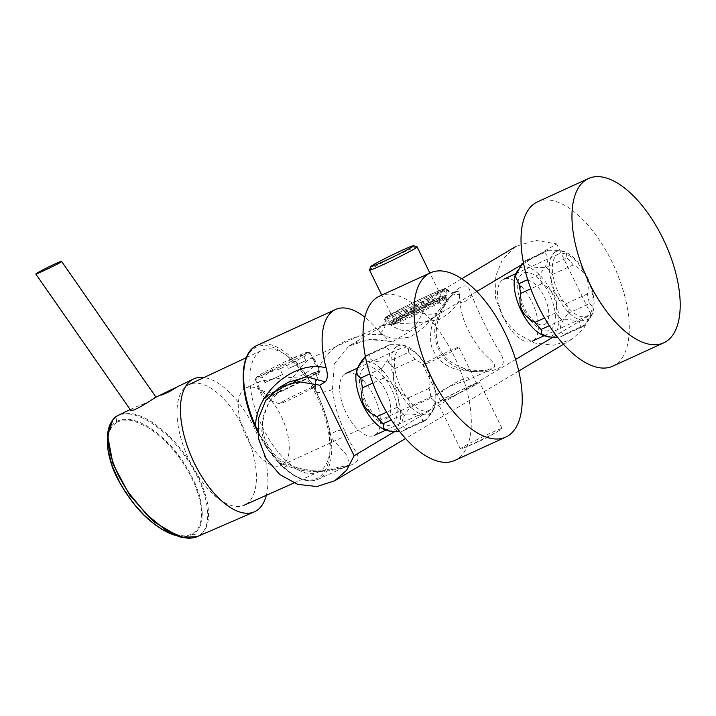 <?xml version="1.0" encoding="UTF-8"?>
<svg xmlns="http://www.w3.org/2000/svg" width="716" height="716" viewBox="0 0 716 716"><rect width="100%" height="100%" fill="white"/><g stroke="black" fill="none" stroke-linecap="round" stroke-linejoin="round"><path stroke-width="0.54" stroke-dasharray="3.58 2.69" d="M176.118 387.526L163.508 393.487L176.109 387.526M561.979 319.909A41.958 19.869 -114.6 0 1 555.688 312.838C558.731 299.574 554.023 289.917 541.556 283.858A41.958 19.869 -114.6 0 1 539.676 274.165C548.895 263.524 550.353 256.418 544.026 252.864A41.958 19.869 -114.6 0 1 546.075 251.244A41.958 19.869 -114.6 0 1 546.979 250.761A41.958 19.869 -114.6 0 1 548.429 250.242L527.755 259.702C526.126 265.824 532.292 268.384 546.245 267.381A41.958 19.869 -114.6 0 1 552.528 274.452C549.485 287.716 554.202 297.373 566.66 303.423A41.958 19.869 -114.6 0 1 568.549 313.125C559.321 323.766 557.871 330.873 564.199 334.426A41.958 19.869 -114.6 0 1 561.237 336.52A41.958 19.869 -114.6 0 1 559.796 337.048L580.47 327.579C582.09 321.466 575.933 318.906 561.979 319.909L549.333 325.699M548.429 250.242L559.885 250.367L566.437 253.249L566.92 257.921L546.245 267.381M539.676 274.165L527.719 279.643M544.026 252.864L523.351 262.333A41.958 19.869 -114.6 0 1 523.843 261.859A41.958 19.869 -114.6 0 1 525.401 260.705A41.958 19.869 -114.6 0 1 526.305 260.23A41.958 19.869 -114.6 0 1 527.755 259.702M555.688 312.838L544.563 317.931M541.556 283.858L530.833 288.772M566.92 257.921A41.958 19.869 -114.6 0 1 573.203 264.983C585.715 271.122 590.423 280.788 587.335 293.963A41.958 19.869 -114.6 0 1 589.223 303.656L568.549 313.125M589.223 303.656C595.551 307.182 594.101 314.279 584.874 324.957L564.199 334.426M573.203 264.983L552.528 274.452M587.335 293.963L566.66 303.423M584.874 324.957A41.958 19.869 -114.6 0 1 584.381 325.431A41.958 19.869 -114.6 0 1 581.911 327.06A41.958 19.869 -114.6 0 1 580.47 327.579M555.294 251.987A37.438 17.73 -114.6 0 1 564.262 251.593A37.438 17.73 -114.6 0 1 587.809 278.22A37.438 17.73 -114.6 0 1 592.58 313.438A37.438 17.73 -114.6 0 1 559.76 300.899A37.438 17.73 -114.6 0 1 555.294 251.987M515.645 273.852A37.438 17.73 -114.6 0 1 520.147 268.079A37.438 17.73 -114.6 0 1 555.312 300.863A37.438 17.73 -114.6 0 1 543.963 335.697M523.664 309.366A31.495 14.92 65.4 0 0 554.918 322.343A31.495 14.92 65.4 0 0 531.03 273.36A31.495 14.92 65.4 0 0 523.664 309.366M403.743 414.296A41.958 19.869 -114.6 0 1 397.452 407.225C400.495 393.961 395.787 384.304 383.32 378.245A41.958 19.869 -114.6 0 1 381.431 368.552C390.659 357.911 392.108 350.804 385.79 347.251A41.958 19.869 -114.6 0 1 387.839 345.631A41.958 19.869 -114.6 0 1 388.743 345.148A41.958 19.869 -114.6 0 1 390.193 344.629L369.519 354.089C367.89 360.211 374.047 362.77 388 361.768A41.958 19.869 -114.6 0 1 394.292 368.838C391.249 382.102 395.957 391.759 408.424 397.81A41.958 19.869 -114.6 0 1 410.313 407.511C401.085 418.153 399.635 425.25 405.954 428.803A41.958 19.869 -114.6 0 1 403.001 430.907A41.958 19.869 -114.6 0 1 401.551 431.435L422.225 421.966C423.854 415.853 417.697 413.293 403.743 414.296L391.384 419.952M390.193 344.629L401.649 344.754L408.192 347.636L408.675 352.299L388 361.768M381.431 368.552L369.769 373.895M385.79 347.251L365.393 356.595M397.452 407.225L386.604 412.192M383.32 378.245L372.875 383.024M408.675 352.299A41.958 19.869 -114.6 0 1 414.967 359.369C427.479 365.509 432.187 375.175 429.099 388.349A41.958 19.869 -114.6 0 1 430.987 398.042L410.313 407.511M430.987 398.042C437.315 401.569 435.865 408.666 426.629 419.343L405.954 428.803M414.967 359.369L394.292 368.838M429.099 388.349L408.424 397.81M426.629 419.343A41.958 19.869 -114.6 0 1 426.136 419.818A41.958 19.869 -114.6 0 1 423.675 421.447A41.958 19.869 -114.6 0 1 422.225 421.966M397.049 346.374A37.438 17.73 -114.6 0 1 406.026 345.98A37.438 17.73 -114.6 0 1 429.564 372.606A37.438 17.73 -114.6 0 1 434.344 407.825A37.438 17.73 -114.6 0 1 401.515 395.286A37.438 17.73 -114.6 0 1 397.049 346.374M357.4 368.239A37.438 17.73 -114.6 0 1 361.902 362.466A37.438 17.73 -114.6 0 1 397.067 395.25A37.438 17.73 -114.6 0 1 385.718 430.083M365.608 356.246L365.366 356.461A41.958 19.869 -114.6 0 1 365.608 356.246A41.958 19.869 -114.6 0 1 367.165 355.091A41.958 19.869 -114.6 0 1 368.069 354.617A41.958 19.869 -114.6 0 1 369.519 354.089M365.429 403.752A31.495 14.92 65.4 0 0 396.682 416.73A31.495 14.92 65.4 0 0 372.785 367.747A31.495 14.92 65.4 0 0 365.429 403.752M373.922 396.145A34.108 16.155 -114.6 0 1 374.924 435.086A34.108 16.155 -114.6 0 1 374.182 435.471A34.108 16.155 -114.6 0 1 345.3 411.181A34.108 16.155 -114.6 0 1 345.792 373.448A34.108 16.155 -114.6 0 1 373.922 396.145M428.705 371.067A34.108 16.155 65.4 0 0 400.575 348.37A34.108 16.155 65.4 0 0 400.835 387.687A34.108 16.155 65.4 0 0 428.974 410.384A34.108 16.155 65.4 0 0 428.705 371.067M379.57 296.111A90.359 42.799 -114.6 0 1 456.101 360.452A90.359 42.799 -114.6 0 1 454.803 460.433M504.001 318.522A34.108 16.155 -114.6 0 1 503.008 279.58A34.108 16.155 -114.6 0 1 503.742 279.195A34.108 16.155 -114.6 0 1 532.623 303.477A34.108 16.155 -114.6 0 1 532.14 341.219A34.108 16.155 -114.6 0 1 504.001 318.522M558.793 293.435A34.108 16.155 65.4 0 0 586.923 316.132A34.108 16.155 65.4 0 0 586.664 276.806A34.108 16.155 65.4 0 0 558.525 254.108A34.108 16.155 65.4 0 0 558.793 293.435M537.528 201.849A90.359 42.799 -114.6 0 1 612.064 261.993A90.359 42.799 -114.6 0 1 612.762 366.171M319.497 471.486A67.116 31.79 -114.6 0 1 317.913 472.309A67.116 31.79 -114.6 0 1 261.206 424.454A67.116 31.79 -114.6 0 1 262.029 350.258A67.116 31.79 -114.6 0 1 318.208 396.279A67.116 31.79 -114.6 0 1 319.497 471.486M245.749 504.368A66.319 31.406 -114.6 0 1 244.183 505.183A66.319 31.406 -114.6 0 1 188.156 457.9A66.319 31.406 -114.6 0 1 188.97 384.59A66.319 31.406 -114.6 0 1 244.478 430.065A66.319 31.406 -114.6 0 1 245.749 504.368M449.093 351.108A20.075 0.913 154 0 1 458.938 347.206A20.075 0.913 154 0 1 441.289 356.819A20.075 0.913 154 0 1 422.852 364.802A20.075 0.913 154 0 1 449.093 351.108M466.832 387.481A20.075 0.913 154 0 1 476.677 383.57A20.075 0.913 154 0 1 459.028 393.191A20.075 0.913 154 0 1 440.582 401.175A20.075 0.913 154 0 1 466.832 387.481M462.625 447.231A23.234 1.056 -26 0 0 460.352 448.896A23.234 1.056 -26 0 0 462.285 448.422A23.234 1.056 -26 0 0 481.698 439.66A23.234 1.056 -26 0 0 500.547 429.761A23.234 1.056 -26 0 0 502.122 428.526A23.234 1.056 -26 0 0 485.887 435.31A23.234 1.056 -26 0 0 462.625 447.231M440.018 400.888A23.234 1.056 154 0 1 463.288 388.958A23.234 1.056 154 0 1 479.514 382.183A23.234 1.056 154 0 1 477.241 383.848A23.234 1.056 154 0 1 453.971 395.778A23.234 1.056 154 0 1 437.745 402.553A23.234 1.056 154 0 1 440.018 400.888M264.911 382.577L282.569 374.486A30.466 1.378 154 0 1 272.903 379.033A30.466 1.378 154 0 1 264.911 382.577L262.208 377.028A30.466 1.378 154 0 1 255.263 379.417A30.466 1.378 154 0 1 255.299 379.274A30.466 1.378 154 0 1 285.416 363.182L288.118 368.731A30.466 1.378 154 0 1 305.786 360.649L288.118 368.731M305.786 360.649L303.074 355.1A30.466 1.378 154 0 1 309.894 352.648A30.466 1.378 154 0 1 310.019 352.711A30.466 1.378 154 0 1 279.866 368.937L282.569 374.486M279.866 368.937L270.514 371.917L262.208 377.028M279.115 391.786A30.466 1.378 154 0 1 264.186 397.72A30.466 1.378 154 0 1 290.965 383.123A30.466 1.378 154 0 1 318.951 371.004A30.466 1.378 154 0 1 279.115 391.786M270.612 371.425A27.754 1.262 154 0 1 257.044 376.697A27.754 1.262 154 0 1 281.406 363.522A27.754 1.262 154 0 1 306.779 352.442A27.754 1.262 154 0 1 296.039 358.958A27.754 1.262 154 0 1 270.612 371.425M303.074 355.1C296.496 356.38 290.606 359.074 285.416 363.182M117.522 415.736L116.959 416.444C132.138 406.294 165.584 426.951 186.742 458.759C208.705 490.021 214.755 527.057 198.502 535.675L193.293 534.279L198.001 529.956C200.596 526.287 202.046 521.49 202.342 515.556L201.814 506.024L199.487 495.382L195.441 484.097L189.829 472.551L182.849 461.185C177.908 453.908 172.287 447.133 165.987 440.859L156.75 432.652L147.442 426.19L138.421 421.715L130.017 419.388L122.597 419.308L116.771 421.276L113.88 423.371L111.714 425.814L108.68 432.133L107.418 440.215M173.72 534.592L161.95 529.115L152.785 522.716L143.674 514.598L134.984 505.075L120.163 483.327L114.605 471.951L110.568 460.773L107.731 445.406L107.677 440.841L108.93 432.831L111.929 426.575L116.932 422.073A1.289 1.137 60.7 0 1 116.771 421.276M116.932 422.073L122.687 420.14L130.026 420.229L134.062 421.106L147.236 426.996L156.419 433.404C165.87 440.993 174.462 450.4 182.168 461.632L189.069 472.846L194.636 484.249L198.654 495.391L200.99 505.908C202.413 516.155 201.178 524.049 197.276 529.563L192.631 533.85L186.5 535.989L176.145 535.282M192.631 533.85A1.289 1.137 -120.8 0 0 193.293 534.279L187.109 536.445L179.689 536.356L174.292 535.067M266.334 495.302A73.05 34.592 65.4 0 0 251.728 422.986A73.05 34.592 65.4 0 0 203.962 377.547M116.431 421.473L116.959 416.444L112.725 420.122M190.304 538.11L199.227 535.631C207.121 530.672 209.994 520.63 207.846 505.505C206.942 499.052 204.606 491.31 200.82 482.28C199.012 477.295 194.537 469.24 187.395 458.115C180.423 448.359 174.632 441.325 170.032 437.029C163.132 430.209 156.759 425.027 150.906 421.473C137.508 413.293 126.669 411.217 118.409 415.244M197.365 536.579L199.227 535.631M130.733 410.322L131.646 408.925L137.687 406.178C148.883 402.481 160.706 394.811 154.441 397.926M155.963 397.129L155.453 397.38M316.624 373.457A31.003 1.405 154 0 1 286.194 389.083A31.003 1.405 154 0 1 263.98 398.463A31.003 1.405 154 0 1 266.961 396.19A31.003 1.405 154 0 1 298.626 379.981A31.003 1.405 154 0 1 319.658 371.309A31.003 1.405 154 0 1 316.624 373.457M281.352 402.365A19.386 0.877 154 0 1 301.15 392.234A19.386 0.877 154 0 1 314.306 386.801A19.386 0.877 154 0 1 297.265 396.046A19.386 0.877 154 0 1 279.491 403.779A19.386 0.877 154 0 1 281.352 402.365M317.116 373.224A31.629 1.432 154 0 1 285.451 389.468A31.629 1.432 154 0 1 263.363 398.687A31.629 1.432 154 0 1 291.161 383.534A31.629 1.432 154 0 1 320.222 370.96A31.629 1.432 154 0 1 317.116 373.224M310.001 358.627L310.86 358.17L314.297 358.797C316.821 364.981 311.415 371.049 298.071 376.992C282.283 377.95 269.699 379.382 260.329 381.306L259.344 381.816C257.187 383.176 256.552 384.752 257.438 386.533C259.443 390.882 271.74 396.476 282.999 387.41C294.106 378.111 303.271 362.233 309.992 358.627M245.123 388.323A42.602 20.173 -114.6 0 1 246.044 387.839A42.602 20.173 -114.6 0 1 282.122 418.18A42.602 20.173 -114.6 0 1 281.513 465.31A42.602 20.173 -114.6 0 1 245.901 435.972A42.602 20.173 -114.6 0 1 245.123 388.323M381.592 325.843L396.745 323.211C410.223 323.721 424.516 322.442 439.633 319.354C452.458 311.693 459.135 303.951 459.663 296.129L460.155 302.716C461.22 316.624 467.253 331.266 478.243 346.634C486.88 358.976 499.186 364.131 492.993 368.418L475.021 371.819L460.513 370.405C445.701 367.442 435.972 359.226 431.345 345.756C428.938 331.911 432.133 319.094 440.94 307.316C433.18 319.47 422.852 329.378 409.955 337.039C395.85 339.509 386.022 338.14 380.456 332.931C377.959 330.291 378.334 327.928 381.592 325.843M466.841 380.429L466.089 380.796C456.987 382.666 436.035 392.261 442.783 391.473C447.169 385.933 475.37 371.873 466.841 380.429M473.294 371.479C486.638 372.481 496.179 370.691 501.925 366.1C504.422 362.296 503.294 356.926 498.515 349.981C490.165 336.439 476.31 307.799 471.808 295.153L470.09 291.278C468.38 285.183 464.487 284.324 458.41 288.682C450.713 294.527 444.197 303.262 438.863 314.879C427.318 337.585 441.154 366.207 465.856 370.181L473.294 371.479M459.663 296.129L458.893 291.752L455.385 291.994L448.843 297.74L456.522 291.475L458.893 291.752M448.843 297.74L440.94 307.316M400.056 309.294C389.218 314.924 384.385 317.806 385.566 317.931L385.933 317.886A1.289 1.28 81 0 0 385.351 319.605C385.253 320.07 391.741 326.075 393.442 326.702C401.237 330.846 406.724 331.812 409.883 329.629C417.401 324.867 416.336 323.211 418.69 320.464L429.421 299.431A1.289 0.546 -117.2 0 0 428.338 298.465L430.379 297.417A1.289 0.564 62.7 0 1 431.426 298.268L446.515 289.264A1.289 1.28 83.4 0 0 444.86 288.772L444.493 288.825A1.289 1.28 -99 0 1 446.202 289.416C448.583 297.758 445.853 305.571 438.031 312.838C428.284 316.794 413.32 310.905 402.15 309.589A1.289 0.546 62.8 0 1 402.07 308.256L400.056 309.294A1.289 0.564 -117.3 0 0 400.029 309.303A1.289 0.564 -117.3 0 0 400.038 310.547A12.906 5.835 89.5 0 1 396.745 323.211M380.456 332.931A12.906 11.51 143.8 0 0 384.94 319.551A1.289 1.28 -96.6 0 1 385.566 317.931M455.331 292.021C453.228 293.202 450.346 292.244 446.703 289.148L446.202 289.416A34.341 1.557 154 0 0 402.15 309.589L400.038 310.547C388.573 315.64 383.543 318.638 384.94 319.551L385.351 319.605A34.341 1.557 154 0 0 429.421 299.431L431.426 298.268A12.906 5.37 36.2 0 0 443.535 303.978M382.621 325.315L382.523 325.359C383.66 325.458 384.34 323.426 384.564 319.264L384.94 319.551M444.493 288.825A33.043 1.495 -26 0 0 402.097 308.238A1.289 0.546 62.8 0 1 402.097 308.238L400.029 309.303A1.289 0.564 -117.3 0 0 400.02 309.303L385.02 317.913L384.564 319.264M446.703 289.148L445.271 288.655A1.289 1.28 83.4 0 0 445.271 288.655L444.86 288.709C446.22 287.34 421.133 298.304 402.07 308.256M430.379 297.417C441.217 291.779 446.041 288.906 444.86 288.772M446.515 289.264A12.906 11.984 -13.5 0 0 459.744 294.312M332.439 389.271L334.399 363.755L349.014 345.98L369.375 339.572L392.762 341.604L390.265 341.783L381.771 334.739C342.839 331.714 312.776 357.696 315.532 390.05L316.821 392.699C323.507 406.939 328.089 420.874 330.568 434.505L331.043 437.44L347.439 455.94L349.22 465.087L317.412 471.79L282.838 466.197A1.289 0.725 134 0 1 282.023 466.179A1.289 0.725 134 0 1 281.889 465.722L279.849 463.744C270.594 454.562 262.745 442.909 256.283 428.786L255.066 426.074A72.289 34.234 -114.6 0 1 254.985 347.895A72.289 34.234 -114.6 0 1 314.011 390.918L315.398 393.523C322.522 407.252 327.015 420.91 328.877 434.505A1.289 0.626 172.6 0 0 330.568 434.505A12.906 7.59 151.6 0 1 344.557 430.388C338.283 418.511 334.238 404.809 332.439 389.271A12.906 3.231 173.6 0 1 316.821 392.699L315.398 393.523M552.492 337.442L591.004 314.476L583.495 328.921L571.654 339.438L553.871 345.237L534.557 343.071L516.675 333.271L502.936 317.322L495.418 297.65L495.284 277.235L502.543 259.219L516.111 246.313L535.568 240.37L556.583 243.888L520.478 265.421M476.775 291.493L392.762 341.604M394.256 431.829L515.592 359.459M261.796 431.408A12.906 2.542 -4.9 0 0 262.942 430.218C261.805 423.97 263.586 415.325 268.276 404.272C271.364 396.798 277.969 389.486 288.083 382.326L268.402 403.117L262.987 416.909L261.796 431.408C264.24 446.641 272.375 457.9 286.203 465.194C307.11 475.872 339.187 471.575 354.832 463.154C364.095 456.54 351.377 449.442 344.557 430.388M257.044 345.425A73.578 34.851 65.4 0 1 315.532 390.05L314.011 390.918M286.203 465.194A12.906 4.529 -61.2 0 0 285.058 462.715C293.014 466.922 301.534 469.419 310.637 470.197L329.083 469.973C339.84 468.273 346.553 466.644 349.22 465.087L318.307 479.237A73.578 34.851 65.4 0 1 282.838 466.197L267.927 449.371L257.581 430.808M328.877 434.505L329.244 437.476A1.289 0.635 173 0 0 331.043 437.44A73.578 34.851 65.4 0 1 318.307 479.237C307.71 483.407 295.61 479.058 282.023 466.179L279.974 464.201A1.289 0.716 134.4 0 1 279.849 463.744M257.527 428.624A12.906 2.542 -4.9 0 1 262.942 430.218L262.942 430.218C264.302 437.458 265.511 441.638 266.567 442.757L269.323 447.652C271.427 451.268 277.808 458.884 285.058 462.715A12.906 4.529 -61.2 0 0 280.69 464.254A1.289 0.716 134.4 0 1 279.983 464.201A1.289 0.716 134.4 0 1 279.974 464.201M591.004 314.476L556.583 243.888M386.747 418.583A24.013 11.375 65.4 0 0 379.471 381.172A24.013 11.375 65.4 0 0 362.475 391.312A24.013 11.375 65.4 0 0 386.747 418.583M544.983 324.196A24.013 11.375 65.4 0 0 537.707 286.794A24.013 11.375 65.4 0 0 520.72 296.925A24.013 11.375 65.4 0 0 544.983 324.196M381.771 334.739A73.578 34.851 65.4 0 0 364.865 317.17M402.294 311.066A31.629 1.432 -26 0 0 440.537 291.761A31.629 1.432 -26 0 0 443.643 289.488A31.629 1.432 -26 0 0 414.582 302.062A31.629 1.432 -26 0 0 386.783 317.215A31.629 1.432 -26 0 0 402.294 311.066M443.365 297.552A31.629 1.432 154 0 1 412.792 313.268A31.629 1.432 154 0 1 389.755 323.077A31.629 1.432 154 0 1 389.611 323.014A31.629 1.432 154 0 1 417.41 307.862A31.629 1.432 154 0 1 446.462 295.287A31.629 1.432 154 0 1 446.426 295.431A31.629 1.432 154 0 1 443.365 297.552M441.861 299.977A28.882 1.307 154 0 1 413.946 314.333A28.882 1.307 154 0 1 392.896 323.283A28.882 1.307 154 0 1 418.162 309.393A28.882 1.307 154 0 1 444.663 298.044A28.882 1.307 154 0 1 441.861 299.977M417.07 246.859A26.465 1.199 -26 0 0 402.732 252.703A26.465 1.199 -26 0 0 369.554 270.039M426.852 302.152A26.465 1.199 154 0 1 441.244 296.352A26.465 1.199 154 0 1 417.983 309.035A26.465 1.199 154 0 1 393.675 319.551A26.465 1.199 154 0 1 426.852 302.152M428.025 302.984A28.121 1.28 -26 0 0 392.762 321.412A28.121 1.28 -26 0 0 418.6 310.296A28.121 1.28 -26 0 0 443.267 296.782A28.121 1.28 -26 0 0 428.025 302.984M430.074 304.739A30.707 1.396 -26 0 0 393.809 323.193A30.707 1.396 -26 0 0 391.571 324.858A30.707 1.396 -26 0 0 419.782 312.722A30.707 1.396 -26 0 0 446.712 297.963A30.707 1.396 -26 0 0 430.074 304.739M426.611 303.861A24.138 1.092 -26 0 0 396.485 319.775A24.138 1.092 -26 0 0 431.023 303.808A24.138 1.092 -26 0 0 426.611 303.861M465.856 370.181A12.906 4.609 -73.3 0 0 464.281 368.301A12.906 4.609 -73.3 0 0 464.281 368.293A12.906 4.609 -73.3 0 0 460.513 370.405M471.808 295.153A12.906 10.105 163.6 0 1 460.155 302.716M385.933 317.886A33.043 1.495 -26 0 0 428.338 298.465M329.244 437.476A72.289 34.234 -114.6 0 1 281.889 465.722M581.911 327.06L561.237 336.52M564.262 251.593L559.885 250.367M592.58 313.438L584.381 325.431M523.342 262.325L523.843 261.859M546.979 250.761L526.305 260.23M423.675 421.447L403.001 430.907M406.026 345.98L401.649 344.754M434.344 407.825L426.136 419.818M388.743 345.148L368.069 354.617M385.852 430.128L428.974 410.384M357.454 368.114L400.575 348.37M544.088 335.741L586.923 316.132M515.69 273.727L558.525 254.108M293.936 482.996L317.913 472.309M246.304 357.651L262.029 350.258M422.852 364.802L440.582 401.175M458.938 347.206L476.677 383.57M462.285 448.422A206.548 206.548 0 0 0 500.547 429.761M502.122 428.526L479.514 382.183M460.352 448.896L437.745 402.553M255.263 379.417L264.186 397.72M310.019 352.711L318.951 371.004M257.044 376.697L255.299 379.274M306.779 352.442L309.894 352.648M130.052 409.624L133.176 408.12M314.306 386.801L319.658 371.309M279.491 403.779L263.98 398.463M257.438 386.533L263.363 398.687M314.288 358.797L320.222 370.96M281.513 465.31L442.783 391.473M466.089 380.805L491.99 368.937M246.044 387.839L260.329 381.306M310.851 358.17L382.55 325.341M455.385 291.994L456.665 291.403L454.562 293.077C450.122 296.576 445.334 303.629 440.188 314.235C435.981 323.9 435.185 333.772 437.789 343.85C439.705 349.999 443.052 355.181 447.831 359.396C452.7 363.567 458.186 366.529 464.281 368.293C472.954 370.611 480.642 371.219 487.345 370.109L491.982 368.946M461.722 278.757L349.014 345.98M571.663 339.438L563.528 344.289M518.724 371.013L405.542 438.523M349.05 345.962C353.999 343.009 359.951 341.067 366.896 340.118C375.166 339.169 382.962 339.715 390.265 341.774M279.983 464.201L257.662 432.115M386.783 317.215L389.611 323.014M443.643 289.488L446.462 295.287M444.663 298.044L446.426 295.431M392.896 323.283L389.755 323.077M441.244 296.352L429.886 273.073M393.675 319.551L381.753 295.108M392.762 321.412L391.571 324.858M443.267 296.782L446.712 297.963"/><path stroke-width="1.07" d="M162.98 393.746C155.73 397.881 169.773 392.082 175.68 387.786C169.513 392.296 155.13 398.033 163.508 393.487L193.472 379.041A73.05 34.592 65.4 0 0 192.729 459.717A73.05 34.592 65.4 0 0 254.305 511.859A73.05 34.592 65.4 0 0 256.176 510.893A73.05 34.592 65.4 0 0 266.334 495.302M527.719 279.643L519.002 283.634L515.278 276.269L521.973 263.712M544.563 317.931L535.013 322.307C522.51 316.159 517.793 306.502 520.881 293.327A41.958 19.869 -114.6 0 1 519.002 283.634M530.833 288.772L520.881 293.327M549.333 325.699L541.305 329.369A41.958 19.869 -114.6 0 1 535.013 322.307M557.666 337.325L548.34 336.923L541.788 334.041L541.305 329.369M548.34 336.923L543.963 335.697A37.438 17.73 -114.6 0 1 520.416 309.07A37.438 17.73 -114.6 0 1 515.645 273.852L523.843 261.859M369.769 373.895L360.757 378.021C354.429 374.495 355.879 367.397 365.115 356.72A41.958 19.869 -114.6 0 1 365.366 356.47M386.604 412.192L376.777 416.694C364.265 410.545 359.557 400.888 362.645 387.714A41.958 19.869 -114.6 0 1 360.757 378.021M372.875 383.024L362.645 387.714M391.384 419.952L383.069 423.756A41.958 19.869 -114.6 0 1 376.777 416.694M399.779 431.676L390.095 431.309L383.552 428.428L383.069 423.756M390.095 431.309L385.718 430.083A37.438 17.73 -114.6 0 1 362.18 403.457A37.438 17.73 -114.6 0 1 357.4 368.239L365.608 356.246M505.747 437.109L454.803 460.433A90.359 42.799 -114.6 0 1 380.268 400.298A90.359 42.799 -114.6 0 1 379.57 296.111L430.504 272.787A90.359 42.799 65.4 0 0 431.202 376.974A90.359 42.799 65.4 0 0 505.747 437.109A90.359 42.799 65.4 0 0 507.035 337.138A90.359 42.799 65.4 0 0 430.504 272.787M663.696 342.857L612.762 366.171A90.359 42.799 -114.6 0 1 536.23 301.83A90.359 42.799 -114.6 0 1 537.528 201.849L588.462 178.535A90.359 42.799 65.4 0 0 587.165 278.506A90.359 42.799 65.4 0 0 663.696 342.857A90.359 42.799 65.4 0 0 663.007 238.67A90.359 42.799 65.4 0 0 588.462 178.535M37.187 273.065L35.818 274.031C35.272 274.863 62.865 261.922 61.612 261.456C61.853 260.356 42.441 269.762 37.187 273.065L37.187 273.065M176.145 535.282L173.72 534.592M197.723 536.418C196.274 537.385 193.41 537.985 189.122 538.217C183.735 537.805 180.244 537.224 178.66 536.454L162.326 529.509L153.063 523.038L143.853 514.813L135.064 505.174L127.036 494.488L120.064 483.166L112.17 465.91L107.982 449.738L107.633 435.65L112.976 463.968L129.694 495.212L153.546 521.579L178.624 536.445L190.304 538.11M203.962 377.547A73.05 34.592 65.4 0 0 193.472 379.041M107.588 437.727C107.176 423.183 115.643 416.238 117.334 415.826L116.672 416.282C109.271 421.599 106.675 431.685 108.877 446.542C109.825 453.013 112.144 460.63 115.804 469.374C118.024 475.093 122.382 482.978 128.88 493.02L146.198 514.115L164.913 529.446L182.849 537.367L197.365 536.579L254.305 511.859M112.725 420.122L107.633 435.65M163.508 393.487L154.441 397.926C149.796 401.318 133.078 411.906 130.733 410.322L35.8 274.04M520.478 265.421L476.775 291.493M354.125 455.77L346.625 470.215L334.784 480.731L317 486.531L297.677 484.365L279.804 474.565L266.057 458.616L258.548 438.944L258.413 418.52L265.672 400.504L279.231 387.607L298.697 381.664L319.703 385.181L354.125 455.77L394.256 431.829M515.592 359.459L552.492 337.442M319.703 385.181L325.27 381.861L306.842 376.84L288.083 382.326L279.509 387.445M255.066 426.074L255.54 425.841C256.203 391.33 296.567 359.387 326.129 367.926C327.946 374.575 327.66 379.22 325.27 381.861M257.581 430.808L255.54 425.841A73.578 34.851 65.4 0 1 257.044 345.425C239.063 352.89 238.75 391.017 254.923 426.127L256.283 428.786M257.527 428.624A12.906 2.542 -4.9 0 0 256.659 428.58L256.14 428.839L257.662 432.115M364.865 317.17A73.578 34.851 65.4 0 0 335.536 309.491A73.578 34.851 65.4 0 0 326.129 367.926M400.683 250.949A23.879 1.083 -26 0 0 370.745 266.594A23.879 1.083 -26 0 0 392.681 257.151A23.879 1.083 -26 0 0 413.624 245.678A23.879 1.083 -26 0 0 400.683 250.949M370.745 266.594L369.554 270.039A26.465 1.199 -26 0 0 369.554 270.102A26.465 1.199 -26 0 0 393.863 259.577A26.465 1.199 -26 0 0 417.124 246.895A26.465 1.199 -26 0 0 417.07 246.859L413.624 245.678M374.182 435.471L385.852 430.128M345.792 373.448L357.454 368.114M532.14 341.219L544.088 335.741M503.742 279.195L515.69 273.727M244.183 505.183L293.936 482.996M188.97 384.59L246.304 357.651M174.677 535.192C167.463 532.937 159.945 528.659 152.132 522.349C135.029 509.577 115.142 479.675 110.506 461.032C108.125 453.058 107.105 445.871 107.454 439.463M61.63 261.447L155.963 397.129M118.784 415.056L130.052 409.624M516.111 246.313L461.722 278.757M563.528 344.289L518.724 371.013M405.542 438.523L334.784 480.731M335.536 309.491L257.044 345.425M429.886 273.073L417.124 246.895M381.753 295.108L369.554 270.102"/></g></svg>
